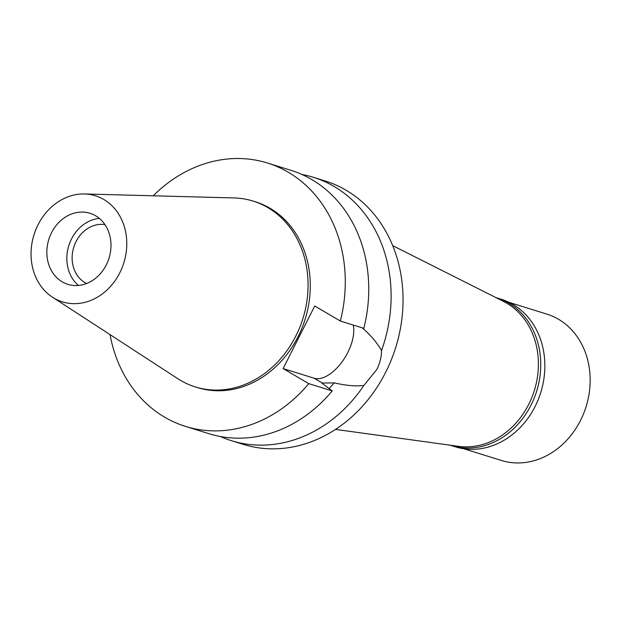 <?xml version="1.0" encoding="UTF-8"?>
<svg xmlns="http://www.w3.org/2000/svg" width="621" height="621" viewBox="0 0 621 621"><rect width="100%" height="100%" fill="white"/><g stroke="black" fill="none" stroke-linecap="round" stroke-linejoin="round"><path stroke-width="0.93" d="M53.996 298.127A55.556 47.056 107.3 0 1 52.42 297.149A55.556 47.056 107.3 0 1 33.976 234.831A55.556 47.056 107.3 0 1 84.51 193.969A55.556 47.056 107.3 0 1 103.823 199.488A55.556 47.056 107.3 0 1 119.791 272.821A55.556 47.056 107.3 0 1 53.996 298.127M62.224 281.849A37.213 31.524 -72.7 0 0 67.86 284.348A37.213 31.524 -72.7 0 0 107.798 261.596A37.213 31.524 -72.7 0 0 95.603 215.766A37.213 31.524 -72.7 0 0 89.967 213.275A37.213 31.524 -72.7 0 0 50.029 236.019A37.213 31.524 -72.7 0 0 62.224 281.849M84.51 193.969L234.024 197.936A97.311 82.438 107.3 0 1 253.112 201.088A97.311 82.438 107.3 0 1 267.853 207.608A97.311 82.438 107.3 0 1 299.733 327.438A97.311 82.438 107.3 0 1 195.312 386.922A97.311 82.438 107.3 0 1 180.571 380.401A97.311 82.438 107.3 0 1 177.8 378.686L52.42 297.149M195.312 386.922L197.532 387.613A97.311 82.438 -72.7 0 0 301.953 328.129A97.311 82.438 -72.7 0 0 270.073 208.299A97.311 82.438 -72.7 0 0 255.34 201.778L253.112 201.088M153.216 195.794A137.924 116.833 107.3 0 1 267.395 162.997A137.924 116.833 107.3 0 1 288.284 172.242A137.924 116.833 107.3 0 1 340.355 321.041L314.731 305.99L283.114 368.571L308.738 383.631A137.924 116.833 107.3 0 1 185.469 426.394A137.924 116.833 107.3 0 1 164.581 417.141A137.924 116.833 107.3 0 1 110.033 334.618M329.06 388.536A116.026 98.289 -72.7 0 0 334.183 382.878C346.572 385.657 356.485 386.503 363.922 385.408A137.924 116.833 107.3 0 1 231.315 440.654A137.924 116.833 107.3 0 1 220.331 436.509M185.469 426.394L208.943 433.691A137.924 116.833 -72.7 0 0 332.212 390.927L321.857 383.072L334.183 382.878M308.738 383.631L332.212 390.927M353.256 325.055A35.25 18.374 -59.6 0 1 347.799 352.487A35.25 18.374 -59.6 0 1 314.11 378.212L283.114 368.571M267.395 162.997L290.869 170.301A137.924 116.833 -72.7 0 1 311.758 179.547A137.924 116.833 -72.7 0 1 363.828 328.346L340.355 321.041M363.922 385.408L376.792 369.518C379.928 363.223 381.504 356.889 381.535 350.531C376.699 342.233 370.209 334.618 362.059 327.694M231.315 440.654L243.23 444.357A137.924 116.833 -72.7 0 0 391.23 360.048A137.924 116.833 -72.7 0 0 346.052 190.212A137.924 116.833 -72.7 0 0 325.163 180.967L313.24 177.257A137.924 116.833 107.3 0 1 334.129 186.502A137.924 116.833 107.3 0 1 381.535 350.531M301.853 174.439A137.924 116.833 107.3 0 1 313.24 177.257M335.542 429.406L458.484 446.336A76.624 64.91 -72.7 0 0 533.703 392.495A76.624 64.91 -72.7 0 0 506.736 303.164A76.624 64.91 -72.7 0 0 503.553 301.433L392.705 245.637M104.918 224.6A31.089 26.338 -72.7 0 0 74.101 246.172A31.089 26.338 -72.7 0 0 84.968 282.625A31.089 26.338 -72.7 0 0 86.598 283.502M78.487 285.443A37.213 31.524 107.3 0 1 68.799 245.668A37.213 31.524 107.3 0 1 99.337 218.398M451.203 445.536L455.309 446.817A77.283 65.469 -72.7 0 0 538.236 399.575A77.283 65.469 -72.7 0 0 512.923 304.414A77.283 65.469 -72.7 0 0 501.217 299.237L497.111 297.956A77.283 65.469 107.3 0 1 508.809 303.141A77.283 65.469 107.3 0 1 534.13 398.302A77.283 65.469 107.3 0 1 451.203 445.536A77.283 65.469 107.3 0 1 450.07 445.179M495.969 297.614A77.283 65.469 107.3 0 1 497.111 297.956M463.639 448.719L501.388 460.464A76.624 64.91 -72.7 0 0 583.608 413.625A76.624 64.91 -72.7 0 0 558.504 319.272A76.624 64.91 -72.7 0 0 546.899 314.133L509.158 302.388M322.959 383.413L314.11 378.212"/></g></svg>
